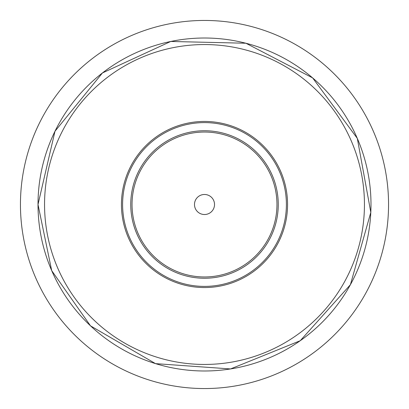 <?xml version="1.0" encoding="UTF-8"?>
<svg xmlns="http://www.w3.org/2000/svg" width="409" height="409" viewBox="0 0 409 409"><rect width="100%" height="100%" fill="white"/><g stroke="black" fill="none" stroke-linecap="round" stroke-linejoin="round"><path stroke-width="0.61" d="M194.485 204.5A10.015 10.015 0 0 1 209.51 195.824A10.015 10.015 0 0 1 209.51 213.176A10.015 10.015 0 0 1 194.485 204.5M122.598 204.5A81.902 81.902 0 0 1 245.451 133.574A81.902 81.902 0 0 1 245.451 275.426A81.902 81.902 0 0 1 122.598 204.5M121.447 204.5A83.053 83.053 0 0 1 246.029 132.572A83.053 83.053 0 0 1 246.029 276.428A83.053 83.053 0 0 1 121.447 204.5M204.5 388.55A184.05 184.05 0 0 0 388.55 204.5A184.05 184.05 0 0 0 204.5 20.45A184.05 184.05 0 0 0 20.45 204.5A184.05 184.05 0 0 0 204.5 388.55M132.035 204.5A72.465 72.465 0 0 1 240.732 141.744A72.465 72.465 0 0 1 240.732 267.256A72.465 72.465 0 0 1 132.035 204.5M130.752 204.5A73.748 73.748 0 0 1 241.376 140.63A73.748 73.748 0 0 1 241.376 268.37A73.748 73.748 0 0 1 130.752 204.5M44.55 204.5A159.95 159.95 0 0 1 284.475 65.982A159.95 159.95 0 0 1 284.475 343.018A159.95 159.95 0 0 1 44.55 204.5M38.011 204.5A166.489 166.489 0 0 1 287.747 60.317A166.489 166.489 0 0 1 287.747 348.683A166.489 166.489 0 0 1 38.011 204.5L54.985 131.253L102.454 72.945L170.737 41.462L245.906 43.236L312.629 77.894L357.302 138.375L370.81 212.343L350.401 284.71L300.237 340.717L230.543 368.944L155.543 363.637L90.527 325.871L51.698 270.625L38.006 204.5"/></g></svg>
